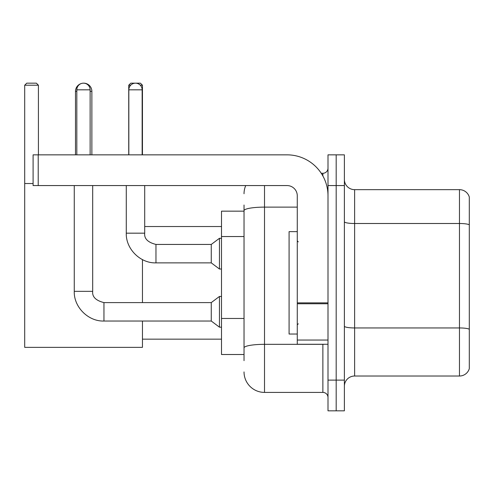 <?xml version="1.0" encoding="UTF-8"?>
<svg xmlns="http://www.w3.org/2000/svg" width="494" height="494" viewBox="0 0 494 494"><rect width="100%" height="100%" fill="white"/><g stroke="black" fill="none" stroke-linecap="round" stroke-linejoin="round"><path stroke-width="0.74" d="M244.03 230.402L244.03 205.016L244.03 211.16L221.503 211.16L221.503 354.513L244.03 354.513M244.03 360.657L244.03 205.016M264.512 185.565L264.512 392.403L322.872 392.403A5.119 5.119 0 0 1 327.997 397.522A5.119 5.119 0 0 0 322.872 392.403L322.872 344.275M327.997 380.114L327.997 410.835L336.186 410.835L336.186 380.114L336.186 410.835L344.38 410.835L344.38 380.114L336.186 380.114L336.186 185.565L336.186 380.114L327.997 380.114L327.997 185.565L336.186 185.565L336.186 154.844L336.186 185.565L344.38 185.565L344.38 380.114M344.38 185.565L344.38 154.844L327.997 154.844L327.997 185.565M321.242 173.277L322.872 173.277A5.119 5.119 0 0 0 327.997 168.158M244.03 351.444L244.03 324.607M244.03 193.753A20.476 20.476 0 0 1 245.74 185.565M264.512 392.403A20.476 20.476 0 0 1 244.03 371.92M344.38 386.259A10.238 10.238 0 0 1 354.618 376.02L459.469 376.02L459.469 189.659L354.618 189.659A10.238 10.238 0 0 1 344.38 179.421A10.238 10.238 0 0 0 354.618 189.659L354.618 376.02M469.3 197.032A10.238 10.238 0 0 0 459.469 189.659A10.238 10.238 0 0 1 469.3 197.032L469.3 368.648A10.238 10.238 0 0 1 459.469 376.02M75.489 154.844L75.489 91.359A8.194 8.194 0 0 1 81.64 83.424M83.572 83.171A8.194 8.194 0 0 1 83.677 83.165A8.194 8.194 0 0 1 91.872 91.359L90.13 91.359M91.872 154.844L91.872 91.359M142.457 321.032L142.457 347.35L24.7 347.35L24.7 85.215L26.75 83.165L36.371 83.165L38.421 85.215L24.7 85.215M38.421 154.844L38.421 85.215M24.7 183.515L33.098 183.515M142.457 302.6L142.457 259.616M130.688 85.215L128.736 85.215L130.78 83.165L140.407 83.165L142.457 85.215L142.457 154.844M142.457 85.215L140.296 85.215M128.736 85.215L128.736 154.844M76.817 154.844L76.817 89.822A6.657 6.657 0 0 1 83.474 83.165A6.657 6.657 0 0 1 90.13 89.822L90.13 154.844M103.956 302.6L211.265 302.6L211.265 321.032L103.956 321.032L103.956 302.6C95.824 300.556 92.069 296.801 92.693 291.337L92.693 185.565M211.265 302.6L219.453 296.456L219.453 327.176L221.503 327.176M92.693 291.337L74.261 291.337L74.261 185.565M128.835 154.844L128.835 89.822A6.657 6.657 0 0 1 135.492 83.165A6.657 6.657 0 0 1 142.149 89.822L142.149 154.844M155.968 262.87C140.296 263.432 125.717 248.853 126.279 233.174L144.705 233.174C144.087 238.639 147.842 242.393 155.968 244.437L211.265 244.437L211.265 262.87L155.968 262.87L155.968 244.456M211.265 244.437L219.453 238.299L219.453 269.014L221.503 269.014M327.997 344.275L297.277 344.275L297.277 302.871L327.997 302.871L327.997 195.803A40.959 40.959 0 0 0 287.039 154.844L38.217 154.844L38.217 185.565L287.039 185.565A10.238 10.238 0 0 1 297.277 195.803L297.277 302.871M38.217 185.565L33.098 185.565L33.098 154.844L38.217 154.844M297.277 231.643L289.083 231.643L289.083 334.037L297.277 334.037M244.03 236.546L221.503 236.546M244.03 318.463L221.503 318.463M324.651 344.275A5.119 0.889 0 0 1 322.872 344.33L264.512 344.33A20.476 3.557 180 0 0 244.03 347.887M244.03 210.679A20.476 3.557 180 0 1 264.512 207.122L297.277 207.122M322.872 175.975L322.872 173.277M469.3 224.782A10.238 1.778 180 0 0 459.469 223.504L354.618 223.504A10.238 1.778 -0 0 1 344.38 221.726M469.3 329.226A10.238 1.778 180 0 0 459.469 327.948L354.618 327.948A10.238 1.778 0 0 1 344.38 326.17M76.817 91.359L75.489 91.359M76.817 89.822L90.13 89.822M128.835 89.822L142.149 89.822M327.997 303.761L297.277 303.761M297.277 340.045L327.997 340.045M142.457 339.156L221.503 339.156M144.705 226.524L221.503 226.524M74.261 291.337C73.699 307.015 88.278 321.594 103.956 321.032M211.265 321.032L219.453 327.176M219.453 296.456L221.503 296.456M144.705 233.174L144.705 185.565M211.265 262.87L219.453 269.014M126.279 233.174L126.279 185.565M219.453 238.299L221.503 238.299M298.302 241.881L297.277 240.856M298.302 323.798L297.277 324.817"/></g></svg>
